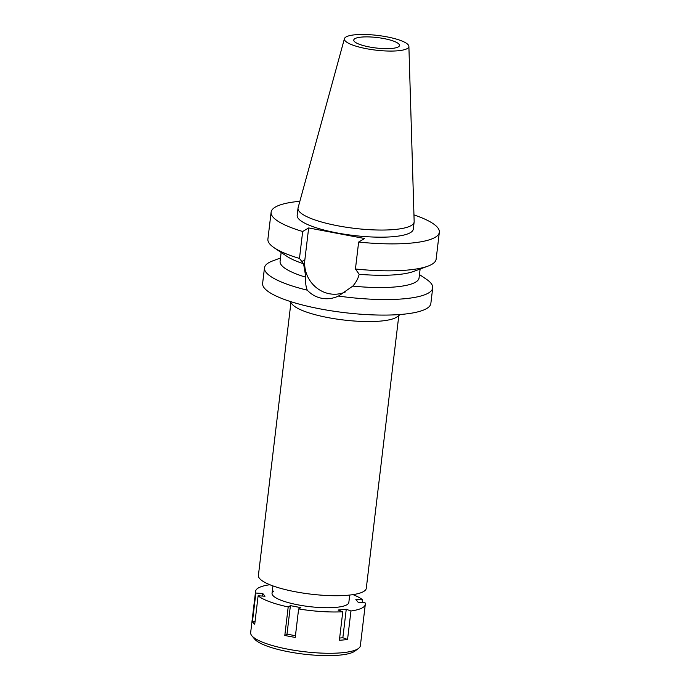 <?xml version="1.0" encoding="UTF-8"?>
<svg xmlns="http://www.w3.org/2000/svg" width="690" height="690" viewBox="0 0 690 690"><rect width="100%" height="100%" fill="white"/><g stroke="black" fill="none" stroke-linecap="round" stroke-linejoin="round"><path stroke-width="1.03" d="M345.975 36.984A32.473 7.418 -173.2 0 1 381.605 35.958A32.473 7.418 -173.2 0 1 408.885 46.359A32.473 7.418 -173.2 0 1 407.281 48.559A32.473 7.418 -173.2 0 1 370.565 49.413A32.473 7.418 -173.2 0 1 344.431 38.675A32.473 7.418 -173.2 0 1 345.975 36.984M354.902 38.666A23.02 5.253 6.8 0 0 353.772 40.046A23.02 5.253 6.8 0 0 372.712 47.541A23.02 5.253 6.8 0 0 398.354 46.868A23.02 5.253 6.8 0 0 399.484 45.497A23.02 5.253 6.8 0 0 380.544 37.993A23.02 5.253 6.8 0 0 354.902 38.666M408.885 46.359L414.155 221.559A58.469 13.352 -173.2 0 1 414.138 222.016A58.469 13.352 -173.2 0 1 411.266 225.518A58.469 13.352 -173.2 0 1 346.13 227.217A58.469 13.352 -173.2 0 1 298.02 208.173A58.469 13.352 -173.2 0 1 298.106 207.725L344.431 38.675M298.02 208.173L297.174 215.297A58.469 13.352 6.8 0 0 345.285 234.341A58.469 13.352 6.8 0 0 410.412 232.642A58.469 13.352 6.8 0 0 413.284 229.14L414.138 222.016M413.957 214.901A84.706 19.346 -173.2 0 1 439.34 232.245A84.706 19.346 -173.2 0 1 435.183 237.317A84.706 19.346 -173.2 0 1 358.645 242.061L364.63 238.516L308.663 227.95L302.677 231.495A84.706 19.346 -173.2 0 1 271.118 212.192A84.706 19.346 -173.2 0 1 275.276 207.121A84.706 19.346 -173.2 0 1 299.874 201.299M303.583 263.778A69.975 15.982 -173.2 0 1 286.773 256.257L274.223 247.796A84.706 19.346 6.8 0 0 299.469 258.431L303.583 263.778L305.834 277.216C305.308 282.124 305.782 286.436 307.266 290.171A84.706 19.346 -173.2 0 1 264.477 267.849A84.706 19.346 -173.2 0 1 268.643 262.778A84.706 19.346 -173.2 0 1 272.662 260.915L280.485 258M271.118 212.192L267.901 239.128A84.706 19.346 6.8 0 0 274.223 247.796M302.677 231.495L299.469 258.431M345.509 291.887A29.653 27.66 59.3 0 1 329.423 293.759A29.653 27.66 59.3 0 1 304.859 259.811L308.663 227.95M358.645 242.061L355.436 269.005L359.18 274.284A69.975 15.982 -173.2 0 0 413.759 271.403L427.947 266.133A84.706 19.346 6.8 0 0 431.974 264.261A84.706 19.346 6.8 0 0 436.132 259.19L439.34 232.245M355.436 269.005A84.706 19.346 6.8 0 0 427.947 266.133M281.149 252.462L280.088 261.372A69.975 15.982 6.8 0 0 305.834 277.216M307.266 290.171C311.388 294.518 316.227 297.226 321.79 298.287C327.379 299.331 332.942 298.589 338.471 296.07L352.823 286.091C355.997 282.486 358.119 278.544 359.18 274.284M264.477 267.849L262.623 283.4A84.706 19.346 6.8 0 0 332.33 310.983A84.706 19.346 6.8 0 0 426.696 308.525A84.706 19.346 6.8 0 0 430.853 303.462L432.708 287.911A84.706 19.346 -173.2 0 1 428.55 292.974A84.706 19.346 -173.2 0 1 338.471 296.07M352.823 286.091A69.975 15.982 6.8 0 0 415.622 282.132A69.975 15.982 6.8 0 0 419.063 277.941L420.124 269.04M419.46 274.577L426.386 279.243A84.706 19.346 -173.2 0 1 432.708 287.911M400.243 314.502L397.13 316.814A54.329 12.403 -173.2 0 1 396.319 317.357A54.329 12.403 -173.2 0 1 342.145 319.815A54.329 12.403 -173.2 0 1 292.258 304.307L289.783 301.332M290.921 302.703L258.405 575.4A54.329 12.403 6.8 0 0 303.108 593.09A54.329 12.403 6.8 0 0 363.621 591.511A54.329 12.403 6.8 0 0 366.295 588.26L398.811 315.572M352.987 594.633A55.243 12.618 -173.2 0 1 362.75 599.92L355.859 599.481L358.11 602.223L365.001 602.663A55.243 12.618 -173.2 0 1 365.295 604.397A55.243 12.618 -173.2 0 1 362.586 607.7A55.243 12.618 -173.2 0 1 350.951 610.995L346.251 609.253L338.074 610.02L342.775 611.763A55.243 12.618 -173.2 0 1 298.632 608.925L300.831 607.623L290.404 605.648L288.204 606.95A55.243 12.618 -173.2 0 1 258.12 595.781L265.012 596.22L262.761 593.486L255.869 593.038A55.243 12.618 -173.2 0 1 255.585 591.313A55.243 12.618 -173.2 0 1 258.293 588.001A55.243 12.618 -173.2 0 1 269.842 584.723M273.939 590.959A38.675 8.832 6.8 0 0 272.041 593.271A38.675 8.832 6.8 0 0 303.859 605.863A38.675 8.832 6.8 0 0 346.941 604.742A38.675 8.832 6.8 0 0 348.838 602.43L349.718 595.056M339.644 638.034L342.852 637.732L347.553 639.475L350.951 610.995M342.852 637.732L346.251 609.253M342.775 611.763L339.377 640.251A55.243 12.618 -173.2 0 0 347.553 639.475M288.204 606.95L284.806 635.438A55.243 12.618 -173.2 0 0 295.242 637.405L298.632 608.925M255.869 593.038L252.471 621.526A55.243 12.618 -173.2 0 0 254.731 624.26L258.12 595.781M255.585 591.313L250.66 632.609A55.243 12.618 6.8 0 0 251.833 635.732A55.243 12.618 6.8 0 0 302.565 651.498A55.243 12.618 6.8 0 0 357.653 648.997A55.243 12.618 6.8 0 0 358.49 648.453A55.243 12.618 6.8 0 0 360.37 645.693L365.295 604.397M362.448 602.499L362.75 599.92M251.833 635.732L254.679 639.138A51.931 11.859 6.8 0 0 302.358 653.965A51.931 11.859 6.8 0 0 354.143 651.61A51.931 11.859 6.8 0 0 354.927 651.093L358.49 648.453M262.459 596.057L262.761 593.486M252.471 621.526L255.033 621.69M284.806 635.438L287.005 634.136L290.404 605.648M295.441 635.732L287.005 634.136M301.815 261.613L304.859 259.811M272.921 585.905L272.041 593.271"/></g></svg>
